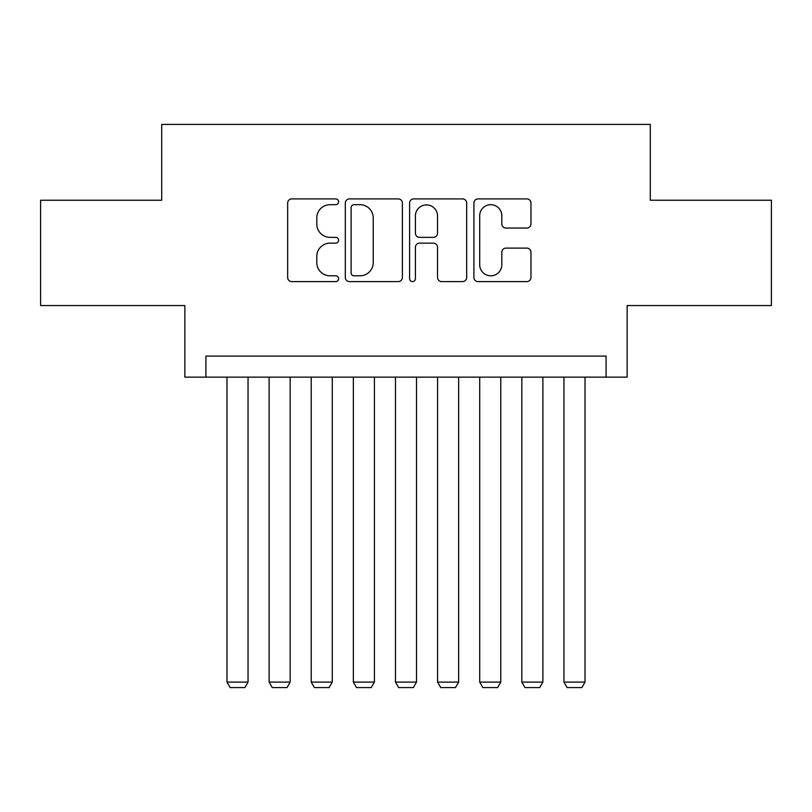 <?xml version="1.0" encoding="UTF-8"?>
<svg xmlns="http://www.w3.org/2000/svg" width="812" height="812" viewBox="0 0 812 812"><rect width="100%" height="100%" fill="white"/><g stroke="black" fill="none" stroke-linecap="round" stroke-linejoin="round"><path stroke-width="1.22" d="M338.604 201.802A2.893 2.893 0 0 0 335.711 198.91L291.782 198.91A4.131 4.131 0 0 0 287.651 203.041L287.651 277.46A4.131 4.131 0 0 0 291.782 281.602L335.711 281.602A2.893 2.893 0 0 0 338.604 278.709A2.893 2.893 0 0 0 335.711 275.806L330.027 275.806A13.225 13.225 0 0 1 316.802 262.58L316.802 256.379A13.225 13.225 0 0 1 330.027 243.143L335.711 243.143A2.893 2.893 0 0 0 338.604 240.25A2.893 2.893 0 0 0 335.711 237.358L330.027 237.358A13.225 13.225 0 0 1 316.802 224.132L316.802 217.931A13.225 13.225 0 0 1 330.027 204.695L335.711 204.695A2.893 2.893 0 0 0 338.604 201.802M526.826 228.06A4.131 4.131 0 0 0 530.967 223.919L530.967 203.041A4.131 4.131 0 0 0 526.826 198.91L478.045 198.91A4.131 4.131 0 0 0 473.903 203.041L473.903 277.46A4.131 4.131 0 0 0 478.045 281.602L526.826 281.602A4.131 4.131 0 0 0 530.967 277.46L530.967 252.248A4.131 4.131 0 0 0 526.826 248.107L505.947 248.107A4.131 4.131 0 0 0 501.816 252.248L501.816 264.753A11.063 11.063 0 0 1 490.752 275.806A11.063 11.063 0 0 1 479.699 264.753L479.699 215.759A11.063 11.063 0 0 1 490.752 204.695A11.063 11.063 0 0 1 501.816 215.759L501.816 223.919A4.131 4.131 0 0 0 505.947 228.06L526.826 228.06M606.077 377.144L627.138 377.144L627.138 305.545L771.4 305.545L771.4 200.239L650.3 200.239L650.3 124.419L161.7 124.419L161.7 200.239L40.6 200.239L40.6 305.545L184.862 305.545L184.862 377.144L606.077 377.144L606.077 356.082L205.923 356.082L205.923 377.144M402.387 203.041A4.131 4.131 0 0 0 398.245 198.91L349.464 198.91A4.131 4.131 0 0 0 345.323 203.041L345.323 277.46A4.131 4.131 0 0 0 349.464 281.602L398.245 281.602A4.131 4.131 0 0 0 402.387 277.46L402.387 203.041M413.755 198.91L462.535 198.91A4.131 4.131 0 0 1 466.677 203.041L466.677 277.46A4.131 4.131 0 0 1 462.535 281.602L441.657 281.602A4.131 4.131 0 0 1 437.526 277.46L437.526 247.284A4.131 4.131 0 0 0 433.395 243.143L419.54 243.143A4.131 4.131 0 0 0 415.409 247.284L415.409 278.709A2.893 2.893 0 0 1 412.516 281.602A2.893 2.893 0 0 1 409.613 278.709L409.613 203.041A4.131 4.131 0 0 1 413.755 198.91M354.012 204.695A2.893 2.893 0 0 0 351.119 207.588L351.119 272.913A2.893 2.893 0 0 0 354.012 275.806L360 275.806A13.225 13.225 0 0 0 373.236 262.58L373.236 217.931A13.225 13.225 0 0 0 360 204.695L354.012 204.695M437.526 215.962A11.063 11.063 0 0 0 426.462 204.908A11.063 11.063 0 0 0 415.409 215.962L415.409 233.227A4.131 4.131 0 0 0 419.54 237.358L433.395 237.358A4.131 4.131 0 0 0 437.526 233.227L437.526 215.962M248.046 377.144L248.046 682.1L226.984 682.1L226.984 377.144M248.046 682.1L244.889 687.581L230.141 687.581L226.984 682.1M290.168 377.144L290.168 682.1L269.107 682.1L269.107 377.144M290.168 682.1L287.012 687.581L272.264 687.581L269.107 682.1M332.291 377.144L332.291 682.1L311.229 682.1L311.229 377.144M332.291 682.1L329.134 687.581L314.386 687.581L311.229 682.1M374.413 377.144L374.413 682.1L353.352 682.1L353.352 377.144M374.413 682.1L371.246 687.581L356.509 687.581L353.352 682.1M416.526 377.144L416.526 682.1L395.474 682.1L395.474 377.144M416.526 682.1L413.369 687.581L398.631 687.581L395.474 682.1M458.648 377.144L458.648 682.1L437.587 682.1L437.587 377.144M458.648 682.1L455.491 687.581L440.754 687.581L437.587 682.1M500.771 377.144L500.771 682.1L479.709 682.1L479.709 377.144M500.771 682.1L497.614 687.581L482.866 687.581L479.709 682.1M542.893 377.144L542.893 682.1L521.832 682.1L521.832 377.144M542.893 682.1L539.736 687.581L524.988 687.581L521.832 682.1M585.016 377.144L585.016 682.1L563.954 682.1L563.954 377.144M585.016 682.1L581.859 687.581L567.111 687.581L563.954 682.1"/></g></svg>
